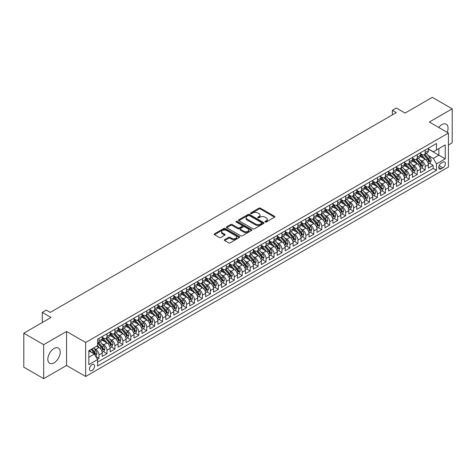 <?xml version="1.0" encoding="UTF-8"?>
<svg xmlns="http://www.w3.org/2000/svg" width="476" height="476" viewBox="0 0 476 476"><rect width="100%" height="100%" fill="white"/><g stroke="black" fill="none" stroke-linecap="round" stroke-linejoin="round"><path stroke-width="0.71" d="M265.15 221.983A0.773 0.446 0 0 0 266.245 221.983L274.539 217.193A1.107 0.637 0 0 0 274.866 216.741A1.107 0.637 0 0 0 274.539 216.294L260.485 208.179A1.107 0.637 0 0 0 258.92 208.179L250.626 212.968A0.773 0.446 0 0 0 250.4 213.284A0.773 0.446 0 0 0 250.626 213.599A0.773 0.446 0 0 0 251.721 213.599L252.792 212.98A3.534 2.041 0 0 1 257.79 212.98L258.962 213.653A3.534 2.041 0 0 1 259.997 215.098A3.534 2.041 0 0 1 258.962 216.538L257.891 217.157A0.773 0.446 0 0 0 257.665 217.472A0.773 0.446 0 0 0 257.891 217.788A0.773 0.446 0 0 0 258.98 217.788L260.057 217.169A3.534 2.041 0 0 1 265.055 217.169L266.227 217.847A3.534 2.041 0 0 1 267.262 219.287A3.534 2.041 0 0 1 266.227 220.733L265.15 221.352A0.773 0.446 0 0 0 264.924 221.667A0.773 0.446 0 0 0 265.15 221.983L265.15 221.352M54.032 362.861A8.776 5.069 120 0 0 59.762 355.126A8.776 5.069 120 0 0 58.417 348.099A8.776 5.069 120 0 0 54.032 348.533A8.776 5.069 120 0 0 48.296 356.262A8.776 5.069 120 0 0 49.641 363.295A8.776 5.069 120 0 0 54.032 362.861M447.202 132.346A8.776 5.069 120 0 0 446.244 124.188A8.776 5.069 120 0 0 441.859 124.623A8.776 5.069 120 0 0 438.705 127.437M92.017 370.507A3.6 2.077 120 0 0 94.367 367.335A3.6 2.077 120 0 0 93.82 364.449A3.6 2.077 120 0 0 92.017 364.628A3.6 2.077 120 0 0 89.666 367.805A3.6 2.077 120 0 0 90.22 370.685A3.6 2.077 120 0 0 92.017 370.507M224.642 239.642A1.107 0.637 0 0 0 224.321 240.094A1.107 0.637 0 0 0 224.642 240.547L228.587 242.825A1.107 0.637 0 0 0 230.146 242.825L239.363 237.506A1.107 0.637 0 0 0 239.684 237.054A1.107 0.637 0 0 0 239.363 236.602L225.309 228.486A1.107 0.637 0 0 0 223.744 228.486L214.527 233.805A1.107 0.637 0 0 0 214.206 234.257A1.107 0.637 0 0 0 214.527 234.71L219.293 237.459A1.107 0.637 0 0 0 220.852 237.459L224.797 235.18A1.107 0.637 0 0 0 225.124 234.733A1.107 0.637 0 0 0 224.797 234.281L222.435 232.919A2.951 1.708 0 0 1 221.572 231.711A2.951 1.708 0 0 1 223.393 230.134A2.951 1.708 0 0 1 226.612 230.503L235.87 235.846A2.951 1.708 0 0 1 236.733 237.054A2.951 1.708 0 0 1 234.912 238.631A2.951 1.708 0 0 1 231.687 238.256L230.146 237.369A1.107 0.637 0 0 0 228.587 237.369L224.642 239.642L224.642 240.547L228.587 238.286L228.587 237.369M448.422 144.99L452.2 142.812L452.2 108.82L432.309 97.336L405.064 113.068L396.312 108.016L392.337 110.313L396.312 112.61L50.254 312.405L46.273 310.108L42.299 312.405L42.299 322.514M43.691 344.672L43.691 378.664L66.563 365.455L66.563 331.469L43.691 344.672L23.8 333.188L51.045 317.456L42.299 312.405M66.563 331.469L85.656 342.494L448.422 133.048L448.422 167.04L85.656 376.48L85.656 342.494M452.2 108.82L429.328 122.029L448.422 133.048M252.869 228.801A1.107 0.637 0 0 0 254.434 228.801L263.644 223.482A1.107 0.637 0 0 0 263.972 223.03A1.107 0.637 0 0 0 263.644 222.584L249.591 214.468A1.107 0.637 0 0 0 248.032 214.468L238.815 219.787A1.107 0.637 0 0 0 238.494 220.239A1.107 0.637 0 0 0 238.815 220.685L252.869 228.801M236.429 222.149A0.773 0.446 0 0 1 237.215 222.262L237.215 221.34L251.506 229.593A1.107 0.637 0 0 1 251.828 230.045A1.107 0.637 0 0 1 251.506 230.491L242.29 235.81A1.107 0.637 0 0 1 240.731 235.81L226.671 227.701L226.671 226.796A1.107 0.637 0 0 0 226.35 227.248A1.107 0.637 0 0 0 226.671 227.701M226.671 226.796L230.616 224.517A1.107 0.637 0 0 1 232.175 224.517L237.881 227.808A1.107 0.637 0 0 0 239.44 227.808L242.058 226.302A1.107 0.637 0 0 0 242.379 225.85A1.107 0.637 0 0 0 242.058 225.398L236.12 221.971A0.773 0.446 0 0 1 235.894 221.655A0.773 0.446 0 0 1 236.37 221.245A0.773 0.446 0 0 1 237.215 221.34M43.691 378.664L23.8 367.18L23.8 333.188M97.366 359.202L99.02 358.244L95.718 356.34M93.837 348.23L95.837 349.378A4.498 2.6 60 0 1 99.02 354.894L102.203 353.055L102.203 356.411L106.975 353.65L103.351 351.562M101.793 343.636L103.792 344.791A4.498 2.6 60 0 1 106.975 350.3L110.158 348.462L110.158 351.818L114.93 349.057L111.313 346.968M109.748 339.043L111.747 340.197A4.498 2.6 60 0 1 114.93 345.707L118.113 343.868L118.113 347.224L122.885 344.469L119.268 342.375M117.703 334.45L119.702 335.604A4.498 2.6 60 0 1 122.885 341.113L126.069 339.275L126.069 342.631L130.84 339.876L127.223 337.781M125.658 329.856L127.657 331.01A4.498 2.6 60 0 1 130.84 336.52L134.024 334.682L134.024 338.037L138.796 335.282L135.178 333.188M133.619 325.263L135.612 326.417A4.498 2.6 60 0 1 138.796 331.927L141.979 330.088L141.979 333.444L146.751 330.689L143.133 328.595M141.574 320.669L143.568 321.824A4.498 2.6 60 0 1 146.751 327.333L149.934 325.495L149.934 328.851L154.706 326.096L151.088 324.007M149.529 316.076L151.523 317.23A4.498 2.6 60 0 1 154.706 322.74L157.889 320.901L157.889 324.257L162.661 321.502L159.043 319.414M157.485 311.482L159.478 312.637A4.498 2.6 60 0 1 162.661 318.147L165.844 316.314L165.844 319.664L170.616 316.909L166.999 314.82M165.44 306.889L167.433 308.043A4.498 2.6 60 0 1 170.616 313.553L173.799 311.72L173.799 315.07L178.571 312.315L174.954 310.227M173.395 302.296L175.388 303.45A4.498 2.6 60 0 1 178.571 308.96L181.755 307.127L181.755 310.477L186.527 307.722L182.909 305.634M181.35 297.702L183.343 298.857A4.498 2.6 60 0 1 186.527 304.372L189.71 302.534L189.71 305.884L194.482 303.129L190.864 301.04M189.305 293.109L191.304 294.263A4.498 2.6 60 0 1 194.482 299.779L197.665 297.94L197.665 301.29L202.437 298.535L198.819 296.447M197.26 288.515L199.26 289.67A4.498 2.6 60 0 1 202.437 295.185L205.62 293.347L205.62 296.697L210.392 293.942L206.774 291.853M205.215 283.928L207.215 285.076A4.498 2.6 60 0 1 210.392 290.592L213.575 288.753L213.575 292.103L218.347 289.349L214.73 287.26M213.171 279.335L215.17 280.483A4.498 2.6 60 0 1 218.347 285.999L221.53 284.16L221.53 287.516L226.308 284.755L222.685 282.667M221.126 274.741L223.125 275.89A4.498 2.6 60 0 1 226.308 281.405L229.486 279.567L229.486 282.923L234.263 280.162L230.64 278.073M229.081 270.148L231.08 271.302A4.498 2.6 60 0 1 234.263 276.812L237.441 274.973L237.441 278.329L242.219 275.568L238.595 273.48M237.036 265.554L239.035 266.709A4.498 2.6 60 0 1 242.219 272.218L245.396 270.38L245.396 273.736L250.174 270.981L246.55 268.886M244.991 260.961L246.99 262.115A4.498 2.6 60 0 1 250.174 267.625L253.357 265.786L253.357 269.142L258.129 266.387L254.505 264.293M252.946 256.368L254.946 257.522A4.498 2.6 60 0 1 258.129 263.032L261.312 261.193L261.312 264.549L266.084 261.794L262.46 259.7M260.902 251.774L262.901 252.929A4.498 2.6 60 0 1 266.084 258.438L269.267 256.6L269.267 259.955L274.039 257.201L270.416 255.106M268.857 247.181L270.856 248.335A4.498 2.6 60 0 1 274.039 253.845L277.222 252.006L277.222 255.362L281.994 252.607L278.377 250.519M276.812 242.587L278.811 243.742A4.498 2.6 60 0 1 281.994 249.251L285.178 247.413L285.178 250.769L289.949 248.014L286.332 245.925M284.767 237.994L286.766 239.148A4.498 2.6 60 0 1 289.949 244.658L293.133 242.825L293.133 246.175L297.905 243.42L294.287 241.332M292.722 233.401L294.721 234.555A4.498 2.6 60 0 1 297.905 240.065L301.088 238.232L301.088 241.582L305.86 238.827L302.242 236.739M300.677 228.807L302.676 229.962A4.498 2.6 60 0 1 305.86 235.471L309.043 233.639L309.043 236.988L313.815 234.234L310.197 232.145M308.638 224.214L310.632 225.368A4.498 2.6 60 0 1 313.815 230.884L316.998 229.045L316.998 232.395L321.77 229.64L318.152 227.552M316.594 219.62L318.587 220.775A4.498 2.6 60 0 1 321.77 226.29L324.953 224.452L324.953 227.802L329.725 225.047L326.108 222.958M324.549 215.027L326.542 216.181A4.498 2.6 60 0 1 329.725 221.697L332.908 219.858L332.908 223.208L337.68 220.453L334.063 218.365M332.504 210.44L334.497 211.588A4.498 2.6 60 0 1 337.68 217.104L340.864 215.265L340.864 218.615L345.635 215.86L342.018 213.772M340.459 205.846L342.452 206.995A4.498 2.6 60 0 1 345.635 212.51L348.819 210.672L348.819 214.027L353.591 211.267L349.973 209.178M348.414 201.253L350.407 202.401A4.498 2.6 60 0 1 353.591 207.917L356.774 206.078L356.774 209.434L361.546 206.673L357.928 204.585M356.369 196.659L358.368 197.814A4.498 2.6 60 0 1 361.546 203.323L364.729 201.485L364.729 204.841L369.501 202.08L365.883 199.991M364.324 192.066L366.324 193.22A4.498 2.6 60 0 1 369.501 198.73L372.684 196.891L372.684 200.247L377.456 197.492L373.838 195.398M372.28 187.473L374.279 188.627A4.498 2.6 60 0 1 377.456 194.137L380.639 192.298L380.639 195.654L385.411 192.899L381.794 190.805M380.235 182.879L382.234 184.034A4.498 2.6 60 0 1 385.411 189.543L388.594 187.705L388.594 191.06L393.372 188.306L389.749 186.211M388.19 178.286L390.189 179.44A4.498 2.6 60 0 1 393.372 184.95L396.55 183.111L396.55 186.467L401.327 183.712L397.704 181.618M396.145 173.692L398.144 174.847A4.498 2.6 60 0 1 401.327 180.356L404.505 178.518L404.505 181.874L409.283 179.119L405.659 177.03M404.1 169.099L406.099 170.253A4.498 2.6 60 0 1 409.283 175.763L412.46 173.924L412.46 177.28L417.238 174.525L413.614 172.437M412.055 164.506L414.055 165.66A4.498 2.6 60 0 1 417.238 171.17L420.415 169.337L420.415 172.687L425.193 169.932L425.193 166.576A4.498 2.6 -120 0 0 422.01 161.066L420.01 159.912M421.569 167.844L425.193 169.932M102.203 353.055A4.498 2.6 -120 0 0 99.02 347.545L96.634 346.165M110.158 348.462A4.498 2.6 -120 0 0 106.975 342.952L102.054 340.108M118.113 343.868A4.498 2.6 -120 0 0 114.93 338.359L110.01 335.515M126.069 339.275A4.498 2.6 -120 0 0 122.885 333.765L117.965 330.927M134.024 334.682A4.498 2.6 -120 0 0 130.84 329.172L125.92 326.334M141.979 330.088A4.498 2.6 -120 0 0 138.796 324.578L133.875 321.74M149.934 325.495A4.498 2.6 -120 0 0 146.751 319.985L141.83 317.147M157.889 320.901A4.498 2.6 -120 0 0 154.706 315.392L149.785 312.553M165.844 316.314A4.498 2.6 -120 0 0 162.661 310.798L157.74 307.96M173.799 311.72A4.498 2.6 -120 0 0 170.616 306.205L165.696 303.367M181.755 307.127A4.498 2.6 -120 0 0 178.571 301.611L173.651 298.773M189.71 302.534A4.498 2.6 -120 0 0 186.527 297.018L181.606 294.18M197.665 297.94A4.498 2.6 -120 0 0 194.482 292.425L189.561 289.587M205.62 293.347A4.498 2.6 -120 0 0 202.437 287.837L197.522 284.993M213.575 288.753A4.498 2.6 -120 0 0 210.392 283.244L205.477 280.4M221.53 284.16A4.498 2.6 -120 0 0 218.347 278.65L213.432 275.806M229.486 279.567A4.498 2.6 -120 0 0 226.308 274.057L221.388 271.213M237.441 274.973A4.498 2.6 -120 0 0 234.263 269.464L229.343 266.62M245.396 270.38A4.498 2.6 -120 0 0 242.219 264.87L237.298 262.026M253.357 265.786A4.498 2.6 -120 0 0 250.174 260.277L245.253 257.439M261.312 261.193A4.498 2.6 -120 0 0 258.129 255.683L253.208 252.845M269.267 256.6A4.498 2.6 -120 0 0 266.084 251.09L261.163 248.252M277.222 252.006A4.498 2.6 -120 0 0 274.039 246.497L269.118 243.658M285.178 247.413A4.498 2.6 -120 0 0 281.994 241.903L277.074 239.065M293.133 242.825A4.498 2.6 -120 0 0 289.949 237.31L285.029 234.472M301.088 238.232A4.498 2.6 -120 0 0 297.905 232.716L292.984 229.878M309.043 233.639A4.498 2.6 -120 0 0 305.86 228.123L300.939 225.285M316.998 229.045A4.498 2.6 -120 0 0 313.815 223.53L308.894 220.691M324.953 224.452A4.498 2.6 -120 0 0 321.77 218.936L316.849 216.098M332.908 219.858A4.498 2.6 -120 0 0 329.725 214.349L324.805 211.505M340.864 215.265A4.498 2.6 -120 0 0 337.68 209.755L332.76 206.911M348.819 210.672A4.498 2.6 -120 0 0 345.635 205.162L340.715 202.318M356.774 206.078A4.498 2.6 -120 0 0 353.591 200.569L348.67 197.724M364.729 201.485A4.498 2.6 -120 0 0 361.546 195.975L356.625 193.131M372.684 196.891A4.498 2.6 -120 0 0 369.501 191.382L364.586 188.538M380.639 192.298A4.498 2.6 -120 0 0 377.456 186.788L372.541 183.95M388.594 187.705A4.498 2.6 -120 0 0 385.411 182.195L380.497 179.357M396.55 183.111A4.498 2.6 -120 0 0 393.372 177.602L388.452 174.763M404.505 178.518A4.498 2.6 -120 0 0 401.327 173.008L396.407 170.17M412.46 173.924A4.498 2.6 -120 0 0 409.283 168.415L404.362 165.577M420.415 169.337A4.498 2.6 -120 0 0 417.238 163.821L412.317 160.983M442.93 162.126L441.181 163.131A3.487 2.011 120 0 0 438.902 166.207A3.487 2.011 120 0 0 439.437 169.004A3.487 2.011 120 0 0 441.181 168.831L442.93 167.82A3.487 2.011 120 0 0 445.209 164.744A3.487 2.011 120 0 0 444.673 161.953A3.487 2.011 120 0 0 442.93 162.126M88.834 357.28L94.403 354.067L97.586 359.576L97.586 366.008L436.486 170.343L436.486 163.917L433.309 158.401L427.966 155.319M97.586 359.576L88.834 364.628L88.834 350.669L97.586 345.612L97.586 339.186L436.486 143.52L436.486 149.952L445.238 144.9L445.238 158.865L436.486 163.917M102.203 337.258L103.792 338.174A4.498 2.6 60 0 0 106.041 338.394L109.224 336.562A4.498 2.6 -120 0 0 110.158 334.497L110.158 331.927M110.158 332.664L111.747 333.581A4.498 2.6 60 0 0 113.996 333.801L117.179 331.968A4.498 2.6 -120 0 0 118.113 329.904L118.113 327.333M118.113 328.071L119.702 328.987A4.498 2.6 60 0 0 121.951 329.213L125.134 327.375A4.498 2.6 -120 0 0 126.069 325.316L126.069 322.74M126.069 323.478L127.657 324.394A4.498 2.6 60 0 0 129.906 324.62L133.09 322.782A4.498 2.6 -120 0 0 134.024 320.723L134.024 318.147M134.024 318.884L135.612 319.801A4.498 2.6 60 0 0 137.861 320.027L141.045 318.188A4.498 2.6 -120 0 0 141.979 316.129L141.979 313.553M141.979 314.291L143.568 315.207A4.498 2.6 60 0 0 145.817 315.433L149 313.595A4.498 2.6 -120 0 0 149.934 311.536L149.934 308.96M149.934 309.697L151.523 310.614A4.498 2.6 60 0 0 153.772 310.84L156.955 309.001A4.498 2.6 -120 0 0 157.889 306.943L157.889 304.366M157.889 305.104L159.478 306.02A4.498 2.6 60 0 0 161.733 306.247L164.91 304.408A4.498 2.6 -120 0 0 165.844 302.349L165.844 299.779M165.844 300.511L167.433 301.427A4.498 2.6 60 0 0 169.688 301.653L172.865 299.815A4.498 2.6 -120 0 0 173.799 297.756L173.799 295.185M173.799 295.917L175.388 296.84A4.498 2.6 60 0 0 177.643 297.06L180.82 295.221A4.498 2.6 -120 0 0 181.755 293.162L181.755 290.592M181.755 291.324L183.343 292.246A4.498 2.6 60 0 0 185.598 292.466L188.776 290.628A4.498 2.6 -120 0 0 189.71 288.569L189.71 285.999M189.71 286.73L191.304 287.653A4.498 2.6 60 0 0 193.553 287.873L196.737 286.034A4.498 2.6 -120 0 0 197.665 283.976L197.665 281.405M197.665 282.137L199.26 283.059A4.498 2.6 60 0 0 201.509 283.279L204.692 281.441A4.498 2.6 -120 0 0 205.62 279.382L205.62 276.812M205.62 277.544L207.215 278.466A4.498 2.6 60 0 0 209.464 278.686L212.647 276.848A4.498 2.6 -120 0 0 213.575 274.789L213.575 272.218M213.575 272.95L215.17 273.873A4.498 2.6 60 0 0 217.419 274.093L220.602 272.26A4.498 2.6 -120 0 0 221.53 270.195L221.53 267.625M221.53 268.357L223.125 269.279A4.498 2.6 60 0 0 225.374 269.499L228.557 267.667A4.498 2.6 -120 0 0 229.486 265.602L229.486 263.032M229.486 263.769L231.08 264.686A4.498 2.6 60 0 0 233.329 264.906L236.512 263.073A4.498 2.6 -120 0 0 237.441 261.009L237.441 258.438M237.441 259.176L239.035 260.092A4.498 2.6 60 0 0 241.284 260.312L244.468 258.48A4.498 2.6 -120 0 0 245.396 256.415L245.396 253.845M245.396 254.583L246.99 255.499A4.498 2.6 60 0 0 249.24 255.725L252.423 253.886A4.498 2.6 -120 0 0 253.357 251.828L253.357 249.251M253.357 249.989L254.946 250.906A4.498 2.6 60 0 0 257.195 251.132L260.378 249.293A4.498 2.6 -120 0 0 261.312 247.234L261.312 244.658M261.312 245.396L262.901 246.312A4.498 2.6 60 0 0 265.15 246.538L268.333 244.7A4.498 2.6 -120 0 0 269.267 242.641L269.267 240.065M269.267 240.802L270.856 241.719A4.498 2.6 60 0 0 273.105 241.945L276.288 240.106A4.498 2.6 -120 0 0 277.222 238.048L277.222 235.471M277.222 236.209L278.811 237.125A4.498 2.6 60 0 0 281.06 237.351L284.243 235.513A4.498 2.6 -120 0 0 285.178 233.454L285.178 230.878M285.178 231.616L286.766 232.532A4.498 2.6 60 0 0 289.015 232.758L292.199 230.919A4.498 2.6 -120 0 0 293.133 228.861L293.133 226.29M293.133 227.022L294.721 227.939A4.498 2.6 60 0 0 296.97 228.165L300.154 226.326A4.498 2.6 -120 0 0 301.088 224.267L301.088 221.697M301.088 222.429L302.676 223.351A4.498 2.6 60 0 0 304.926 223.571L308.109 221.733A4.498 2.6 -120 0 0 309.043 219.674L309.043 217.104M309.043 217.835L310.632 218.758A4.498 2.6 60 0 0 312.881 218.978L316.064 217.139A4.498 2.6 -120 0 0 316.998 215.081L316.998 212.51M316.998 213.242L318.587 214.164A4.498 2.6 60 0 0 320.836 214.384L324.019 212.546A4.498 2.6 -120 0 0 324.953 210.487L324.953 207.917M324.953 208.649L326.542 209.571A4.498 2.6 60 0 0 328.797 209.791L331.974 207.952A4.498 2.6 -120 0 0 332.908 205.894L332.908 203.323M332.908 204.055L334.497 204.977A4.498 2.6 60 0 0 336.752 205.198L339.929 203.359A4.498 2.6 -120 0 0 340.864 201.3L340.864 198.73M340.864 199.462L342.452 200.384A4.498 2.6 60 0 0 344.707 200.604L347.885 198.772A4.498 2.6 -120 0 0 348.819 196.707L348.819 194.137M348.819 194.874L350.407 195.791A4.498 2.6 60 0 0 352.662 196.011L355.84 194.178A4.498 2.6 -120 0 0 356.774 192.114L356.774 189.543M356.774 190.281L358.368 191.197A4.498 2.6 60 0 0 360.618 191.417L363.801 189.585A4.498 2.6 -120 0 0 364.729 187.52L364.729 184.95M364.729 185.688L366.324 186.604A4.498 2.6 60 0 0 368.573 186.824L371.756 184.991A4.498 2.6 -120 0 0 372.684 182.927L372.684 180.356M372.684 181.094L374.279 182.01A4.498 2.6 60 0 0 376.528 182.237L379.711 180.398A4.498 2.6 -120 0 0 380.639 178.339L380.639 175.763M380.639 176.501L382.234 177.417A4.498 2.6 60 0 0 384.483 177.643L387.666 175.805A4.498 2.6 -120 0 0 388.594 173.746L388.594 171.17M388.594 171.907L390.189 172.824A4.498 2.6 60 0 0 392.438 173.05L395.621 171.211A4.498 2.6 -120 0 0 396.55 169.153L396.55 166.576M396.55 167.314L398.144 168.23A4.498 2.6 60 0 0 400.393 168.456L403.577 166.618A4.498 2.6 -120 0 0 404.505 164.559L404.505 161.983M404.505 162.721L406.099 163.637A4.498 2.6 60 0 0 408.348 163.863L411.532 162.024A4.498 2.6 -120 0 0 412.46 159.966L412.46 157.389M412.46 158.127L414.055 159.043A4.498 2.6 60 0 0 416.304 159.27L419.487 157.431A4.498 2.6 -120 0 0 420.415 155.372L420.415 152.802M97.586 362.147L433.148 168.415L433.148 165.339L428.376 168.093L428.376 164.744A4.498 2.6 -120 0 0 425.193 159.228L420.272 156.39M420.415 153.534L422.01 154.45A4.498 2.6 -120 0 0 424.259 154.676A4.498 2.6 -120 0 0 425.193 152.618L425.193 150.041M424.259 154.676L427.442 152.838A4.498 2.6 -120 0 0 428.376 150.779L428.376 148.209M99.02 338.359L99.02 340.929A4.498 2.6 60 0 1 98.086 342.988A4.498 2.6 60 0 1 97.586 343.172M98.086 342.988L101.269 341.155A4.498 2.6 -120 0 0 102.203 339.09L102.203 336.52M106.975 333.765L106.975 336.336A4.498 2.6 60 0 1 106.041 338.394M114.93 329.172L114.93 331.742A4.498 2.6 60 0 1 113.996 333.801M122.885 324.578L122.885 327.149A4.498 2.6 60 0 1 121.951 329.213M130.84 319.985L130.84 322.555A4.498 2.6 60 0 1 129.906 324.62M138.796 315.392L138.796 317.962A4.498 2.6 60 0 1 137.861 320.027M146.751 310.798L146.751 313.369A4.498 2.6 60 0 1 145.817 315.433M154.706 306.205L154.706 308.781A4.498 2.6 60 0 1 153.772 310.84M162.661 301.611L162.661 304.188A4.498 2.6 60 0 1 161.733 306.247M170.616 297.018L170.616 299.594A4.498 2.6 60 0 1 169.688 301.653M178.571 292.425L178.571 295.001A4.498 2.6 60 0 1 177.643 297.06M186.527 287.831L186.527 290.408A4.498 2.6 60 0 1 185.598 292.466M194.482 283.244L194.482 285.814A4.498 2.6 60 0 1 193.553 287.873M202.437 278.65L202.437 281.221A4.498 2.6 60 0 1 201.509 283.279M210.392 274.057L210.392 276.627A4.498 2.6 60 0 1 209.464 278.686M218.347 269.464L218.347 272.034A4.498 2.6 60 0 1 217.419 274.093M226.308 264.87L226.308 267.441A4.498 2.6 60 0 1 225.374 269.499M234.263 260.277L234.263 262.847A4.498 2.6 60 0 1 233.329 264.906M242.219 255.683L242.219 258.254A4.498 2.6 60 0 1 241.284 260.312M250.174 251.09L250.174 253.66A4.498 2.6 60 0 1 249.24 255.725M258.129 246.497L258.129 249.067A4.498 2.6 60 0 1 257.195 251.132M266.084 241.903L266.084 244.474A4.498 2.6 60 0 1 265.15 246.538M274.039 237.31L274.039 239.88A4.498 2.6 60 0 1 273.105 241.945M281.994 232.716L281.994 235.293A4.498 2.6 60 0 1 281.06 237.351M289.949 228.123L289.949 230.699A4.498 2.6 60 0 1 289.015 232.758M297.905 223.53L297.905 226.106A4.498 2.6 60 0 1 296.97 228.165M305.86 218.936L305.86 221.513A4.498 2.6 60 0 1 304.926 223.571M313.815 214.343L313.815 216.919A4.498 2.6 60 0 1 312.881 218.978M321.77 209.755L321.77 212.326A4.498 2.6 60 0 1 320.836 214.384M329.725 205.162L329.725 207.732A4.498 2.6 60 0 1 328.797 209.791M337.68 200.569L337.68 203.139A4.498 2.6 60 0 1 336.752 205.198M345.635 195.975L345.635 198.546A4.498 2.6 60 0 1 344.707 200.604M353.591 191.382L353.591 193.952A4.498 2.6 60 0 1 352.662 196.011M361.546 186.788L361.546 189.359A4.498 2.6 60 0 1 360.618 191.417M369.501 182.195L369.501 184.765A4.498 2.6 60 0 1 368.573 186.824M377.456 177.602L377.456 180.172A4.498 2.6 60 0 1 376.528 182.237M385.411 173.008L385.411 175.579A4.498 2.6 60 0 1 384.483 177.643M393.372 168.415L393.372 170.985A4.498 2.6 60 0 1 392.438 173.05M401.327 163.821L401.327 166.392A4.498 2.6 60 0 1 400.393 168.456M409.283 159.228L409.283 161.804A4.498 2.6 60 0 1 408.348 163.863M417.238 154.635L417.238 157.211A4.498 2.6 60 0 1 416.304 159.27M417.238 171.17L417.238 174.525M409.283 175.763L409.283 179.119M401.327 180.356L401.327 183.712M393.372 184.95L393.372 188.306M385.411 189.543L385.411 192.899M377.456 194.137L377.456 197.492M369.501 198.73L369.501 202.08M361.546 203.323L361.546 206.673M353.591 207.917L353.591 211.267M345.635 212.51L345.635 215.86M337.68 217.104L337.68 220.453M329.725 221.697L329.725 225.047M321.77 226.29L321.77 229.64M313.815 230.884L313.815 234.234M305.86 235.471L305.86 238.827M297.905 240.065L297.905 243.42M289.949 244.658L289.949 248.014M281.994 249.251L281.994 252.607M274.039 253.845L274.039 257.201M266.084 258.438L266.084 261.794M258.129 263.032L258.129 266.387M250.174 267.625L250.174 270.981M242.219 272.218L242.219 275.568M234.263 276.812L234.263 280.162M226.308 281.405L226.308 284.755M218.347 285.999L218.347 289.349M210.392 290.592L210.392 293.942M202.437 295.185L202.437 298.535M194.482 299.779L194.482 303.129M186.527 304.372L186.527 307.722M178.571 308.96L178.571 312.315M170.616 313.553L170.616 316.909M162.661 318.147L162.661 321.502M154.706 322.74L154.706 326.096M146.751 327.333L146.751 330.689M138.796 331.927L138.796 335.282M130.84 336.52L130.84 339.876M122.885 341.113L122.885 344.469M114.93 345.707L114.93 349.057M106.975 350.3L106.975 353.65M99.02 354.894L99.02 358.244M94.403 354.067L88.834 350.854M433.309 158.401L438.872 155.188L438.872 148.571L445.238 144.9M428.376 149.125L445.238 158.865M428.376 148.94L433.309 151.79L436.486 149.952M66.563 365.455L85.656 376.48M392.337 110.313L392.337 114.906M429.525 163.25L433.148 165.339M433.148 168.415L436.486 170.343M265.459 222.09L266.227 221.649A3.534 2.041 0 0 0 267.262 220.209L267.262 219.287M259.997 215.098L259.997 216.015A3.534 2.041 0 0 1 258.962 217.461L258.194 217.901M274.539 216.294L274.539 217.193L260.485 209.095A1.107 0.637 0 0 0 258.92 209.095L250.935 213.706M263.644 222.584L263.644 223.482L249.591 215.384A1.107 0.637 0 0 0 248.032 215.384L238.827 220.697M261.693 223.345A0.773 0.446 0 0 0 261.919 223.03A0.773 0.446 0 0 0 261.693 222.714L249.359 215.592A0.773 0.446 0 0 0 248.264 215.592L247.133 216.247A3.534 2.041 0 0 0 246.098 217.687A3.534 2.041 0 0 0 247.133 219.133L255.564 224A3.534 2.041 0 0 0 260.562 224L261.693 223.345L261.693 224.267A0.773 0.446 0 0 0 261.919 223.952L261.919 223.03M246.098 217.687L246.098 218.609A3.534 2.041 0 0 0 247.133 220.049L247.133 219.133M261.693 224.267L260.562 224.922A3.534 2.041 0 0 1 255.564 224.922L247.133 220.049M226.689 227.706L230.616 225.44L230.616 224.517M242.379 225.85L242.379 226.766A1.107 0.637 0 0 1 242.058 227.219L239.44 228.73A1.107 0.637 0 0 1 237.881 228.73L232.175 225.44A1.107 0.637 0 0 0 230.616 225.44M237.215 222.262L251.489 230.503M243.795 231.223A2.951 1.708 0 0 0 247.014 231.598A2.951 1.708 0 0 0 248.835 230.021A2.951 1.708 0 0 0 247.972 228.813L244.712 226.933A1.107 0.637 0 0 0 243.147 226.933L240.535 228.444A1.107 0.637 0 0 0 240.207 228.891A1.107 0.637 0 0 0 240.535 229.343L243.795 231.223L243.795 232.145A2.951 1.708 0 0 0 247.014 232.514A2.951 1.708 0 0 0 248.835 230.937L248.835 230.021M240.207 228.891L240.207 229.813A1.107 0.637 0 0 0 240.535 230.259L240.535 229.343M243.795 232.145L240.535 230.259M236.733 237.054L236.733 237.97A2.951 1.708 0 0 1 234.912 239.547A2.951 1.708 0 0 1 231.687 239.178L230.146 238.286A1.107 0.637 0 0 0 228.587 238.286M221.572 231.711L221.572 232.627A2.951 1.708 0 0 0 222.435 233.835L222.435 232.919M224.785 235.192L222.435 233.835M239.345 237.512L225.309 229.408A1.107 0.637 0 0 0 223.744 229.408L214.545 234.716M428.305 163.952L430.363 162.768L431.155 160.471A2.981 1.72 -120 0 0 429.995 157.669L426.359 153.462M425.633 159.519L421.325 154.527A8.61 4.968 -120 0 0 420.415 153.581M423.271 158.121L420.855 155.331A7.146 4.123 -120 0 0 420.415 154.849M423.854 154.837L427.531 159.091A2.981 1.72 60 0 1 428.59 161.15L429.548 160.596A2.981 1.72 -120 0 0 428.483 158.544L424.848 154.337M424.068 154.765L428.019 159.341A1.517 0.875 60 0 1 428.406 159.936L429.548 160.596M428.59 161.15L428.811 161.501M420.35 168.546L422.408 167.362L423.2 165.065A2.981 1.72 -120 0 0 422.039 162.262L418.404 158.056M417.678 164.113L413.364 159.121A8.61 4.968 -120 0 0 412.46 158.175M415.316 162.715L412.9 159.924A7.146 4.123 -120 0 0 412.46 159.442M415.899 159.43L419.576 163.685A2.981 1.72 60 0 1 420.635 165.743L421.593 165.19A2.981 1.72 -120 0 0 420.528 163.137L416.893 158.93M416.113 159.359L420.064 163.934A1.517 0.875 60 0 1 420.451 164.529L421.593 165.19M420.635 165.743L420.855 166.094M412.394 173.139L414.453 171.955L415.245 169.658A2.981 1.72 -120 0 0 414.084 166.856L410.449 162.649M409.723 168.706L405.409 163.714A8.61 4.968 -120 0 0 404.505 162.768M407.361 167.308L404.945 164.512A7.146 4.123 -120 0 0 404.505 164.036M407.944 164.024L411.621 168.278A2.981 1.72 60 0 1 412.68 170.337L413.638 169.783A2.981 1.72 -120 0 0 412.573 167.73L408.938 163.518M408.158 163.952L412.109 168.528A1.517 0.875 60 0 1 412.49 169.123L413.638 169.783M412.68 170.337L412.9 170.688M404.439 177.732L406.498 176.542L407.289 174.246A2.981 1.72 -120 0 0 406.129 171.449L402.494 167.243M401.768 173.3L397.454 168.308A8.61 4.968 -120 0 0 396.55 167.362M399.406 171.901L396.99 169.105A7.146 4.123 -120 0 0 396.55 168.629M399.989 168.617L403.666 172.871A2.981 1.72 60 0 1 404.725 174.924L405.683 174.377A2.981 1.72 -120 0 0 404.618 172.324L400.982 168.111M400.203 168.546L404.154 173.121A1.517 0.875 60 0 1 404.535 173.716L405.683 174.377M404.725 174.924L404.945 175.281M396.484 182.326L398.543 181.136L399.334 178.839A2.981 1.72 -120 0 0 398.174 176.043L394.539 171.836M393.813 177.893L389.499 172.901A8.61 4.968 -120 0 0 388.594 171.955M391.45 176.495L389.035 173.698A7.146 4.123 -120 0 0 388.594 173.222M392.034 173.21L395.711 177.465A2.981 1.72 60 0 1 396.77 179.517L397.728 178.97A2.981 1.72 -120 0 0 396.663 176.917L393.027 172.705M392.248 173.139L396.199 177.715A1.517 0.875 60 0 1 396.579 178.31L397.728 178.97M396.77 179.517L396.99 179.874M388.529 186.919L390.588 185.729L391.379 183.433A2.981 1.72 -120 0 0 390.219 180.636L386.583 176.429M385.857 182.486L381.544 177.494A8.61 4.968 -120 0 0 380.639 176.548M383.489 181.082L381.08 178.292A7.146 4.123 -120 0 0 380.639 177.816M384.078 177.804L387.756 182.058A2.981 1.72 60 0 1 388.815 184.111L389.773 183.563A2.981 1.72 -120 0 0 388.708 181.511L385.072 177.298M384.293 177.732L388.243 182.308A1.517 0.875 60 0 1 388.624 182.903L389.773 183.563M388.815 184.111L389.035 184.468M380.574 191.513L382.633 190.323L383.424 188.026A2.981 1.72 -120 0 0 382.264 185.229L378.628 181.023M377.902 187.08L373.589 182.088A8.61 4.968 -120 0 0 372.684 181.142M375.534 185.676L373.125 182.885A7.146 4.123 -120 0 0 372.684 182.409M376.123 182.397L379.8 186.651A2.981 1.72 60 0 1 380.859 188.704L381.817 188.157A2.981 1.72 -120 0 0 380.752 186.098L377.117 181.891M376.337 182.326L380.288 186.901A1.517 0.875 60 0 1 380.669 187.496L381.817 188.157M380.859 188.704L381.08 189.061M372.619 196.106L374.672 194.916L375.469 192.619A2.981 1.72 -120 0 0 374.309 189.823L370.673 185.61M369.947 191.673L365.633 186.681A8.61 4.968 -120 0 0 364.729 185.735M367.579 190.269L365.169 187.479A7.146 4.123 -120 0 0 364.729 187.003M368.168 186.991L371.845 191.245A2.981 1.72 60 0 1 372.904 193.298L373.862 192.75A2.981 1.72 -120 0 0 372.797 190.692L369.162 186.485M368.382 186.919L372.333 191.495A1.517 0.875 60 0 1 372.714 192.09L373.862 192.75M372.904 193.298L373.125 193.655M364.664 200.699L366.716 199.509L367.514 197.213A2.981 1.72 -120 0 0 366.353 194.416L362.718 190.204M361.992 196.267L357.678 191.275A8.61 4.968 -120 0 0 356.774 190.329M359.624 194.862L357.214 192.072A7.146 4.123 -120 0 0 356.774 191.59M360.213 191.584L363.884 195.838A2.981 1.72 60 0 1 364.949 197.891L365.907 197.344A2.981 1.72 -120 0 0 364.842 195.285L361.207 191.078M360.427 191.513L364.378 196.088A1.517 0.875 60 0 1 364.759 196.677L365.907 197.344M364.949 197.891L365.169 198.248M356.708 205.293L358.761 204.103L359.558 201.806A2.981 1.72 -120 0 0 358.398 199.01L354.763 194.797M354.037 200.86L349.723 195.868A8.61 4.968 -120 0 0 348.819 194.922M351.669 199.456L349.259 196.665A7.146 4.123 -120 0 0 348.819 196.183M352.258 196.177L355.929 200.432A2.981 1.72 60 0 1 356.994 202.484L357.952 201.931A2.981 1.72 -120 0 0 356.887 199.878L353.252 195.672M352.472 196.106L356.423 200.682A1.517 0.875 60 0 1 356.804 201.271L357.952 201.931M356.994 202.484L357.214 202.841M348.753 209.886L350.806 208.696L351.603 206.4A2.981 1.72 -120 0 0 350.443 203.603L346.808 199.39M346.082 205.453L341.768 200.461A8.61 4.968 -120 0 0 340.864 199.515M343.714 204.049L341.304 201.259A7.146 4.123 -120 0 0 340.864 200.777M344.297 200.765L347.974 205.025A2.981 1.72 60 0 1 349.039 207.078L349.991 206.525A2.981 1.72 -120 0 0 348.932 204.472L345.296 200.265M344.517 200.699L348.468 205.269A1.517 0.875 60 0 1 348.848 205.864L349.991 206.525M349.039 207.078L349.253 207.429M340.798 214.474L342.851 213.29L343.648 210.993A2.981 1.72 -120 0 0 342.488 208.196L338.852 203.984M338.127 210.041L333.813 205.055A8.61 4.968 -120 0 0 332.908 204.109M335.758 208.643L333.349 205.852A7.146 4.123 -120 0 0 332.908 205.37M336.342 205.358L340.019 209.618A2.981 1.72 60 0 1 341.084 211.671L342.036 211.118A2.981 1.72 -120 0 0 340.977 209.065L337.341 204.858M336.562 205.293L340.513 209.862A1.517 0.875 60 0 1 340.893 210.457L342.036 211.118M341.084 211.671L341.298 212.022M332.843 219.067L334.896 217.883L335.693 215.586A2.981 1.72 -120 0 0 334.533 212.784L330.897 208.577M330.165 214.634L325.858 209.648A8.61 4.968 -120 0 0 324.953 208.702M327.803 213.236L325.394 210.446A7.146 4.123 -120 0 0 324.953 209.964M328.386 209.952L332.064 214.212A2.981 1.72 60 0 1 333.129 216.265L334.081 215.711A2.981 1.72 -120 0 0 333.022 213.659L329.386 209.452M328.607 209.886L332.557 214.456A1.517 0.875 60 0 1 332.938 215.051L334.081 215.711M333.129 216.265L333.343 216.616M324.888 223.66L326.941 222.476L327.738 220.18A2.981 1.72 -120 0 0 326.578 217.377L322.942 213.171M322.21 219.228L317.903 214.242A8.61 4.968 -120 0 0 316.998 213.296M319.848 217.829L317.438 215.039A7.146 4.123 -120 0 0 316.998 214.557M320.431 214.545L324.108 218.805A2.981 1.72 60 0 1 325.173 220.858L326.125 220.305A2.981 1.72 -120 0 0 325.066 218.252L321.431 214.045M320.651 214.48L324.602 219.049A1.517 0.875 60 0 1 324.983 219.644L326.125 220.305M325.173 220.858L325.388 221.209M316.933 228.254L318.985 227.07L319.783 224.773A2.981 1.72 -120 0 0 318.623 221.971L314.987 217.764M314.255 223.821L309.947 218.829A8.61 4.968 -120 0 0 309.043 217.883M311.893 222.423L309.483 219.632A7.146 4.123 -120 0 0 309.043 219.15M312.476 219.138L316.153 223.399A2.981 1.72 60 0 1 317.218 225.451L318.17 224.898A2.981 1.72 -120 0 0 317.111 222.845L313.476 218.639M312.696 219.073L316.647 223.643A1.517 0.875 60 0 1 317.028 224.238L318.17 224.898M317.218 225.451L317.433 225.802M308.978 232.847L311.03 231.663L311.828 229.367A2.981 1.72 -120 0 0 310.667 226.564L307.032 222.357M306.3 228.415L301.992 223.422A8.61 4.968 -120 0 0 301.088 222.476M303.938 227.016L301.528 224.226A7.146 4.123 -120 0 0 301.088 223.744M304.521 223.732L308.198 227.992A2.981 1.72 60 0 1 309.263 230.045L310.215 229.491A2.981 1.72 -120 0 0 309.156 227.439L305.521 223.232M304.741 223.66L308.692 228.236A1.517 0.875 60 0 1 309.073 228.831L310.215 229.491M309.263 230.045L309.477 230.396M301.022 237.441L303.075 236.257L303.872 233.96A2.981 1.72 -120 0 0 302.712 231.157L299.077 226.951M298.345 233.008L294.037 228.016A8.61 4.968 -120 0 0 293.133 227.07M295.983 231.61L293.573 228.819A7.146 4.123 -120 0 0 293.133 228.337M296.566 228.325L300.243 232.58A2.981 1.72 60 0 1 301.308 234.638L302.26 234.085A2.981 1.72 -120 0 0 301.201 232.032L297.565 227.825M296.786 228.254L300.731 232.829A1.517 0.875 60 0 1 301.118 233.424L302.26 234.085M301.308 234.638L301.522 234.989M293.061 242.034L295.12 240.85L295.917 238.553A2.981 1.72 -120 0 0 294.757 235.751L291.122 231.544M290.39 237.601L286.082 232.609A8.61 4.968 -120 0 0 285.178 231.663M288.028 236.203L285.618 233.413A7.146 4.123 -120 0 0 285.178 232.931M288.611 232.919L292.288 237.173A2.981 1.72 60 0 1 293.353 239.232L294.305 238.678A2.981 1.72 -120 0 0 293.24 236.626L289.61 232.419M288.825 232.847L292.776 237.423A1.517 0.875 60 0 1 293.162 238.018L294.305 238.678M293.353 239.232L293.567 239.583M285.106 246.627L287.165 245.443L287.962 243.147A2.981 1.72 -120 0 0 286.796 240.344L283.166 236.138M282.435 242.195L278.127 237.203A8.61 4.968 -120 0 0 277.222 236.257M280.072 240.796L277.663 238A7.146 4.123 -120 0 0 277.222 237.524M280.656 237.512L284.333 241.766A2.981 1.72 60 0 1 285.398 243.825L286.35 243.272A2.981 1.72 -120 0 0 285.285 241.219L281.655 237.006M280.87 237.441L284.821 242.016A1.517 0.875 60 0 1 285.207 242.611L286.35 243.272M285.398 243.825L285.612 244.176M277.151 251.221L279.21 250.031L280.007 247.734A2.981 1.72 -120 0 0 278.841 244.938L275.211 240.731M274.479 246.788L270.172 241.796A8.61 4.968 -120 0 0 269.267 240.85M272.117 245.39L269.708 242.593A7.146 4.123 -120 0 0 269.267 242.117M272.7 242.105L276.377 246.36A2.981 1.72 60 0 1 277.443 248.412L278.395 247.865A2.981 1.72 -120 0 0 277.329 245.812L273.694 241.6M272.915 242.034L276.865 246.61A1.517 0.875 60 0 1 277.252 247.205L278.395 247.865M277.443 248.412L277.657 248.769M269.196 255.814L271.255 254.624L272.046 252.328A2.981 1.72 -120 0 0 270.886 249.531L267.25 245.324M266.524 251.382L262.216 246.389A8.61 4.968 -120 0 0 261.312 245.443M264.162 249.983L261.752 247.187A7.146 4.123 -120 0 0 261.312 246.711M264.745 246.699L268.422 250.953A2.981 1.72 60 0 1 269.487 253.006L270.439 252.458A2.981 1.72 -120 0 0 269.374 250.406L265.739 246.193M264.959 246.627L268.91 251.203A1.517 0.875 60 0 1 269.297 251.798L270.439 252.458M269.487 253.006L269.702 253.363M261.241 260.408L263.299 259.218L264.091 256.921A2.981 1.72 -120 0 0 262.93 254.125L259.295 249.918M258.569 255.975L254.261 250.983A8.61 4.968 -120 0 0 253.357 250.037M256.207 254.571L253.791 251.78A7.146 4.123 -120 0 0 253.357 251.304M256.79 251.292L260.467 255.547A2.981 1.72 60 0 1 261.526 257.599L262.484 257.052A2.981 1.72 -120 0 0 261.419 254.999L257.784 250.787M257.004 251.221L260.955 255.796A1.517 0.875 60 0 1 261.342 256.391L262.484 257.052M261.526 257.599L261.746 257.956M253.286 265.001L255.344 263.811L256.136 261.514A2.981 1.72 -120 0 0 254.975 258.718L251.34 254.511M250.614 260.568L246.3 255.576A8.61 4.968 -120 0 0 245.396 254.63M248.252 259.164L245.836 256.374A7.146 4.123 -120 0 0 245.396 255.898M248.835 255.886L252.512 260.14A2.981 1.72 60 0 1 253.571 262.193L254.529 261.645A2.981 1.72 -120 0 0 253.464 259.587L249.829 255.38M249.049 255.814L253 260.39A1.517 0.875 60 0 1 253.387 260.985L254.529 261.645M253.571 262.193L253.791 262.55M245.33 269.594L247.389 268.404L248.18 266.108A2.981 1.72 -120 0 0 247.02 263.311L243.385 259.099M242.659 265.162L238.345 260.17A8.61 4.968 -120 0 0 237.441 259.224M240.297 263.758L237.881 260.967A7.146 4.123 -120 0 0 237.441 260.491M240.88 260.479L244.557 264.733A2.981 1.72 60 0 1 245.616 266.786L246.574 266.239A2.981 1.72 -120 0 0 245.509 264.18L241.873 259.973M241.094 260.408L245.045 264.983A1.517 0.875 60 0 1 245.426 265.578L246.574 266.239M245.616 266.786L245.836 267.143M237.375 274.188L239.434 272.998L240.225 270.701A2.981 1.72 -120 0 0 239.065 267.905L235.43 263.692M234.704 269.755L230.39 264.763A8.61 4.968 -120 0 0 229.486 263.817M232.342 268.351L229.926 265.56A7.146 4.123 -120 0 0 229.486 265.078M232.925 265.072L236.602 269.327A2.981 1.72 60 0 1 237.661 271.38L238.619 270.832A2.981 1.72 -120 0 0 237.554 268.773L233.918 264.567M233.139 265.001L237.09 269.577A1.517 0.875 60 0 1 237.47 270.166L238.619 270.832M237.661 271.38L237.881 271.736M229.42 278.781L231.479 277.591L232.27 275.295A2.981 1.72 -120 0 0 231.11 272.498L227.474 268.285M226.749 274.349L222.435 269.356A8.61 4.968 -120 0 0 221.53 268.41M224.386 272.944L221.971 270.154A7.146 4.123 -120 0 0 221.53 269.672M224.97 269.666L228.647 273.92A2.981 1.72 60 0 1 229.706 275.973L230.664 275.42A2.981 1.72 -120 0 0 229.599 273.367L225.963 269.16M225.184 269.594L229.135 274.17A1.517 0.875 60 0 1 229.515 274.759L230.664 275.42M229.706 275.973L229.926 276.33M221.465 283.375L223.524 282.185L224.315 279.888A2.981 1.72 -120 0 0 223.155 277.091L219.519 272.879M218.793 278.942L214.48 273.95A8.61 4.968 -120 0 0 213.575 273.004M216.425 277.538L214.016 274.747A7.146 4.123 -120 0 0 213.575 274.265M217.014 274.253L220.691 278.514A2.981 1.72 60 0 1 221.751 280.566L222.708 280.013A2.981 1.72 -120 0 0 221.643 277.96L218.008 273.754M217.229 274.188L221.179 278.757A1.517 0.875 60 0 1 221.56 279.352L222.708 280.013M221.751 280.566L221.971 280.917M213.51 287.962L215.569 286.778L216.36 284.481A2.981 1.72 -120 0 0 215.2 281.685L211.564 277.472M210.838 283.529L206.525 278.543A8.61 4.968 -120 0 0 205.62 277.597M208.47 282.131L206.06 279.341A7.146 4.123 -120 0 0 205.62 278.859M209.059 278.847L212.736 283.107A2.981 1.72 60 0 1 213.795 285.16L214.753 284.606A2.981 1.72 -120 0 0 213.688 282.554L210.053 278.347M209.273 278.781L213.224 283.351A1.517 0.875 60 0 1 213.605 283.946L214.753 284.606M213.795 285.16L214.016 285.511M205.555 292.556L207.607 291.371L208.405 289.075A2.981 1.72 -120 0 0 207.244 286.272L203.609 282.066M202.883 288.123L198.569 283.137A8.61 4.968 -120 0 0 197.665 282.191M200.515 286.725L198.105 283.934A7.146 4.123 -120 0 0 197.665 283.452M201.104 283.44L204.781 287.7A2.981 1.72 60 0 1 205.84 289.753L206.798 289.2A2.981 1.72 -120 0 0 205.733 287.147L202.098 282.94M201.318 283.375L205.269 287.944A1.517 0.875 60 0 1 205.65 288.539L206.798 289.2M205.84 289.753L206.06 290.104M197.6 297.149L199.652 295.965L200.45 293.668A2.981 1.72 -120 0 0 199.289 290.866L195.654 286.659M194.928 292.716L190.614 287.73A8.61 4.968 -120 0 0 189.71 286.784M192.56 291.318L190.15 288.527A7.146 4.123 -120 0 0 189.71 288.045M193.149 288.034L196.82 292.294A2.981 1.72 60 0 1 197.885 294.346L198.843 293.793A2.981 1.72 -120 0 0 197.778 291.74L194.143 287.534M193.363 287.968L197.314 292.538A1.517 0.875 60 0 1 197.695 293.133L198.843 293.793M197.885 294.346L198.105 294.698M189.644 301.742L191.697 300.558L192.494 298.262A2.981 1.72 -120 0 0 191.334 295.459L187.699 291.252M186.973 297.31L182.659 292.318A8.61 4.968 -120 0 0 181.755 291.371M184.605 295.911L182.195 293.121A7.146 4.123 -120 0 0 181.755 292.639M185.194 292.627L188.865 296.887A2.981 1.72 60 0 1 189.93 298.94L190.888 298.387A2.981 1.72 -120 0 0 189.823 296.334L186.187 292.127M185.408 292.561L189.359 297.131A1.517 0.875 60 0 1 189.74 297.726L190.888 298.387M189.93 298.94L190.15 299.291M181.689 306.336L183.742 305.152L184.539 302.855A2.981 1.72 -120 0 0 183.379 300.053L179.744 295.846M179.018 301.903L174.704 296.911A8.61 4.968 -120 0 0 173.799 295.965M176.65 300.505L174.24 297.714A7.146 4.123 -120 0 0 173.799 297.232M177.233 297.22L180.91 301.481A2.981 1.72 60 0 1 181.975 303.533L182.927 302.98A2.981 1.72 -120 0 0 181.868 300.927L178.232 296.721M177.453 297.149L181.404 301.724A1.517 0.875 60 0 1 181.784 302.32L182.927 302.98M181.975 303.533L182.189 303.884M173.734 310.929L175.787 309.745L176.584 307.448A2.981 1.72 -120 0 0 175.424 304.646L171.788 300.439M171.062 306.496L166.749 301.504A8.61 4.968 -120 0 0 165.844 300.558M168.694 305.098L166.285 302.308A7.146 4.123 -120 0 0 165.844 301.826M169.278 301.814L172.955 306.068A2.981 1.72 60 0 1 174.02 308.127L174.972 307.573A2.981 1.72 -120 0 0 173.913 305.521L170.277 301.314M169.498 301.742L173.448 306.318A1.517 0.875 60 0 1 173.829 306.913L174.972 307.573M174.02 308.127L174.234 308.478M165.779 315.523L167.832 314.338L168.629 312.042A2.981 1.72 -120 0 0 167.469 309.239L163.833 305.033M163.101 311.09L158.794 306.098A8.61 4.968 -120 0 0 157.889 305.152M160.739 309.692L158.329 306.901A7.146 4.123 -120 0 0 157.889 306.419M161.322 306.407L164.999 310.661A2.981 1.72 60 0 1 166.065 312.72L167.016 312.167A2.981 1.72 -120 0 0 165.957 310.114L162.322 305.907M161.542 306.336L165.493 310.911A1.517 0.875 60 0 1 165.874 311.506L167.016 312.167M166.065 312.72L166.279 313.071M157.824 320.116L159.876 318.932L160.674 316.635A2.981 1.72 -120 0 0 159.514 313.833L155.878 309.626M155.146 315.683L150.838 310.691A8.61 4.968 -120 0 0 149.934 309.745M152.784 314.285L150.374 311.488A7.146 4.123 -120 0 0 149.934 311.012M153.367 311.001L157.044 315.255A2.981 1.72 60 0 1 158.109 317.313L159.061 316.76A2.981 1.72 -120 0 0 158.002 314.707L154.367 310.495M153.587 310.929L157.538 315.505A1.517 0.875 60 0 1 157.919 316.1L159.061 316.76M158.109 317.313L158.324 317.665M149.869 324.709L151.921 323.519L152.719 321.223A2.981 1.72 -120 0 0 151.558 318.426L147.923 314.219M147.191 320.277L142.883 315.285A8.61 4.968 -120 0 0 141.979 314.338M144.829 318.878L142.419 316.082A7.146 4.123 -120 0 0 141.979 315.606M145.412 315.594L149.089 319.848A2.981 1.72 60 0 1 150.154 321.901L151.106 321.354A2.981 1.72 -120 0 0 150.047 319.301L146.412 315.088M145.632 315.523L149.583 320.098A1.517 0.875 60 0 1 149.964 320.693L151.106 321.354M150.154 321.901L150.368 322.258M141.913 329.303L143.966 328.113L144.763 325.816A2.981 1.72 -120 0 0 143.603 323.02L139.968 318.813M139.236 324.87L134.928 319.878A8.61 4.968 -120 0 0 134.024 318.932M136.874 323.472L134.464 320.675A7.146 4.123 -120 0 0 134.024 320.199M137.457 320.187L141.134 324.442A2.981 1.72 60 0 1 142.199 326.494L143.151 325.947A2.981 1.72 -120 0 0 142.092 323.894L138.456 319.682M137.677 320.116L141.628 324.692A1.517 0.875 60 0 1 142.009 325.286L143.151 325.947M142.199 326.494L142.413 326.851M133.958 333.896L136.011 332.706L136.808 330.409A2.981 1.72 -120 0 0 135.648 327.613L132.013 323.406M131.281 329.463L126.973 324.471A8.61 4.968 -120 0 0 126.069 323.525M128.919 328.059L126.509 325.269A7.146 4.123 -120 0 0 126.069 324.793M129.502 324.781L133.179 329.035A2.981 1.72 60 0 1 134.244 331.088L135.196 330.54A2.981 1.72 -120 0 0 134.137 328.488L130.501 324.275M129.722 324.709L133.667 329.285A1.517 0.875 60 0 1 134.054 329.88L135.196 330.54M134.244 331.088L134.458 331.445M126.003 338.49L128.056 337.3L128.853 335.003A2.981 1.72 -120 0 0 127.693 332.206L124.057 328M123.326 334.057L119.018 329.065A8.61 4.968 -120 0 0 118.113 328.119M120.963 332.653L118.554 329.862A7.146 4.123 -120 0 0 118.113 329.386M121.547 329.374L125.224 333.628A2.981 1.72 60 0 1 126.289 335.681L127.241 335.134A2.981 1.72 -120 0 0 126.176 333.075L122.546 328.868M121.761 329.303L125.712 333.878A1.517 0.875 60 0 1 126.098 334.473L127.241 335.134M126.289 335.681L126.503 336.038M118.042 343.083L120.101 341.893L120.898 339.596A2.981 1.72 -120 0 0 119.732 336.8L116.102 332.587M115.37 338.65L111.063 333.658A8.61 4.968 -120 0 0 110.158 332.712M113.008 337.246L110.599 334.455A7.146 4.123 -120 0 0 110.158 333.979M113.591 333.968L117.269 338.222A2.981 1.72 60 0 1 118.334 340.275L119.286 339.727A2.981 1.72 -120 0 0 118.221 337.668L114.591 333.462M113.806 333.896L117.756 338.472A1.517 0.875 60 0 1 118.143 339.067L119.286 339.727M118.334 340.275L118.548 340.632M110.087 347.676L112.146 346.486L112.943 344.19A2.981 1.72 -120 0 0 111.777 341.393L108.147 337.181M107.415 343.244L103.108 338.252A8.61 4.968 -120 0 0 102.203 337.305M105.053 341.839L102.643 339.049A7.146 4.123 -120 0 0 102.203 338.567M105.636 338.561L109.313 342.815A2.981 1.72 60 0 1 110.378 344.868L111.33 344.321A2.981 1.72 -120 0 0 110.265 342.262L106.63 338.055M105.85 338.49L109.801 343.065A1.517 0.875 60 0 1 110.188 343.654L111.33 344.321M110.378 344.868L110.593 345.225M102.132 352.27L104.19 351.08L104.988 348.783A2.981 1.72 -120 0 0 103.822 345.987L100.186 341.774M99.46 347.837L97.556 345.63M97.098 346.433L96.789 346.076M97.681 343.154L101.358 347.409A2.981 1.72 60 0 1 102.423 349.461L103.375 348.908A2.981 1.72 -120 0 0 102.31 346.855L98.675 342.649M97.895 343.083L101.846 347.658A1.517 0.875 60 0 1 102.233 348.248L103.375 348.908M102.423 349.461L102.637 349.818M95.557 356.066L96.235 355.673L97.027 353.376A2.981 1.72 -120 0 0 95.866 350.58L93.582 347.926M91.446 352.359L89.601 350.223M89.143 351.026L88.834 350.675M91.112 349.354L93.403 352.002A2.981 1.72 60 0 1 94.468 354.055L95.42 353.501A2.981 1.72 -120 0 0 94.355 351.449L92.07 348.801M91.297 349.247L93.891 352.246A1.517 0.875 60 0 1 94.278 352.841L95.42 353.501M94.468 354.055L94.682 354.406M95.837 349.378L99.02 347.545M103.792 344.791L106.975 342.952M111.747 340.197L114.93 338.359M119.702 335.604L122.885 333.765M127.657 331.01L130.84 329.172M135.612 326.417L138.796 324.578M143.568 321.824L146.751 319.985M151.523 317.23L154.706 315.392M159.478 312.637L162.661 310.798M167.433 308.043L170.616 306.205M175.388 303.45L178.571 301.611M183.343 298.857L186.527 297.018M191.304 294.263L194.482 292.425M199.26 289.67L202.437 287.837M207.215 285.076L210.392 283.244M215.17 280.483L218.347 278.65M223.125 275.89L226.308 274.057M231.08 271.302L234.263 269.464M239.035 266.709L242.219 264.87M246.99 262.115L250.174 260.277M254.946 257.522L258.129 255.683M262.901 252.929L266.084 251.09M270.856 248.335L274.039 246.497M278.811 243.742L281.994 241.903M286.766 239.148L289.949 237.31M294.721 234.555L297.905 232.716M302.676 229.962L305.86 228.123M310.632 225.368L313.815 223.53M318.587 220.775L321.77 218.936M326.542 216.181L329.725 214.349M334.497 211.588L337.68 209.755M342.452 206.995L345.635 205.162M350.407 202.401L353.591 200.569M358.368 197.814L361.546 195.975M366.324 193.22L369.501 191.382M374.279 188.627L377.456 186.788M382.234 184.034L385.411 182.195M390.189 179.44L393.372 177.602M398.144 174.847L401.327 173.008M406.099 170.253L409.283 168.415M414.055 165.66L417.238 163.821M422.01 161.066L425.193 159.228M425.193 152.618L428.376 150.779M99.02 340.929L102.203 339.09M106.975 336.336L110.158 334.497M114.93 331.742L118.113 329.904M122.885 327.149L126.069 325.316M130.84 322.555L134.024 320.723M138.796 317.962L141.979 316.129M146.751 313.369L149.934 311.536M154.706 308.781L157.889 306.943M162.661 304.188L165.844 302.349M170.616 299.594L173.799 297.756M178.571 295.001L181.755 293.162M186.527 290.408L189.71 288.569M194.482 285.814L197.665 283.976M202.437 281.221L205.62 279.382M210.392 276.627L213.575 274.789M218.347 272.034L221.53 270.195M226.308 267.441L229.486 265.602M234.263 262.847L237.441 261.009M242.219 258.254L245.396 256.415M250.174 253.66L253.357 251.828M258.129 249.067L261.312 247.234M266.084 244.474L269.267 242.641M274.039 239.88L277.222 238.048M281.994 235.293L285.178 233.454M289.949 230.699L293.133 228.861M297.905 226.106L301.088 224.267M305.86 221.513L309.043 219.674M313.815 216.919L316.998 215.081M321.77 212.326L324.953 210.487M329.725 207.732L332.908 205.894M337.68 203.139L340.864 201.3M345.635 198.546L348.819 196.707M353.591 193.952L356.774 192.114M361.546 189.359L364.729 187.52M369.501 184.765L372.684 182.927M377.456 180.172L380.639 178.339M385.411 175.579L388.594 173.746M393.372 170.985L396.55 169.153M401.327 166.392L404.505 164.559M409.283 161.804L412.46 159.966M417.238 157.211L420.415 155.372M425.193 166.576L428.376 164.744M439.116 165.618L442.93 167.82M438.717 167.403L441.181 168.831M266.227 221.649L266.227 220.733M257.891 217.788L257.891 217.157M258.962 217.461L258.962 216.538M250.626 213.599L250.626 212.968M258.92 209.095L258.92 208.179M260.485 209.095L260.485 208.179M238.815 220.685L238.815 219.787M248.032 215.384L248.032 214.468M249.591 215.384L249.591 214.468M255.564 224.922L255.564 224M260.562 224.922L260.562 224M232.175 225.44L232.175 224.517M237.881 228.73L237.881 227.808M239.44 228.73L239.44 227.808M242.058 227.219L242.058 226.302M251.506 230.491L251.506 229.593M230.146 238.286L230.146 237.369M231.687 239.178L231.687 238.256M224.797 235.18L224.797 234.281M214.527 234.71L214.527 233.805M223.744 229.408L223.744 228.486M225.309 229.408L225.309 228.486M239.363 237.506L239.363 236.602M427.853 162.423L431.137 160.525M421.325 154.527L421.73 154.295M428.483 158.544L429.995 157.669M426.109 159.912L427.531 159.091M419.897 167.016L423.182 165.118M413.364 159.121L413.775 158.889M420.528 163.137L422.039 162.262M418.154 164.506L419.576 163.685M411.942 171.61L415.227 169.712M405.409 163.714L405.82 163.476M412.573 167.73L414.084 166.856M410.199 169.099L411.621 168.278M403.987 176.203L407.272 174.305M397.454 168.308L397.865 168.07M404.618 172.324L406.129 171.449M402.244 173.692L403.666 172.871M396.032 180.797L399.316 178.899M389.499 172.901L389.909 172.663M396.663 176.917L398.174 176.043M394.289 178.286L395.711 177.465M388.077 185.39L391.361 183.492M381.544 177.494L381.954 177.256M388.708 181.511L390.219 180.636M386.333 182.879L387.756 182.058M380.122 189.983L383.406 188.085M373.589 182.088L373.999 181.85M380.752 186.098L382.264 185.229M378.378 187.473L379.8 186.651M372.167 194.577L375.451 192.679M365.633 186.681L366.044 186.443M372.797 190.692L374.309 189.823M370.423 192.066L371.845 191.245M364.211 199.17L367.496 197.272M357.678 191.275L358.089 191.037M364.842 195.285L366.353 194.416M362.462 196.659L363.884 195.838M356.25 203.764L359.541 201.866M349.723 195.868L350.134 195.63M356.887 199.878L358.398 199.01M354.507 201.253L355.929 200.432M348.295 208.357L351.585 206.459M341.768 200.461L342.179 200.223M348.932 204.472L350.443 203.603M346.552 205.846L347.974 205.025M340.34 212.95L343.63 211.052M333.813 205.055L334.223 204.817M340.977 209.065L342.488 208.196M338.597 210.44L340.019 209.618M332.385 217.538L335.675 215.646M325.858 209.648L326.268 209.41M333.022 213.659L334.533 212.784M330.642 215.033L332.064 214.212M324.43 222.131L327.72 220.239M317.903 214.242L318.313 214.004M325.066 218.252L326.578 217.377M322.686 219.626L324.108 218.805M316.475 226.725L319.765 224.827M309.947 218.829L310.358 218.597M317.111 222.845L318.623 221.971M314.731 224.22L316.153 223.399M308.519 231.318L311.804 229.42M301.992 223.422L302.403 223.19M309.156 227.439L310.667 226.564M306.776 228.813L308.198 227.992M300.564 235.912L303.849 234.013M294.037 228.016L294.448 227.784M301.201 232.032L302.712 231.157M298.821 233.401L300.243 232.58M292.609 240.505L295.894 238.607M286.082 232.609L286.493 232.377M293.24 236.626L294.757 235.751M290.866 237.994L292.288 237.173M284.654 245.098L287.938 243.2M278.127 237.203L278.537 236.965M285.285 241.219L286.796 240.344M282.911 242.587L284.333 241.766M276.699 249.692L279.983 247.794M270.172 241.796L270.582 241.558M277.329 245.812L278.841 244.938M274.955 247.181L276.377 246.36M268.744 254.285L272.028 252.387M262.216 246.389L262.621 246.151M269.374 250.406L270.886 249.531M267 251.774L268.422 250.953M260.788 258.879L264.073 256.98M254.261 250.983L254.666 250.745M261.419 254.999L262.93 254.125M259.045 256.368L260.467 255.547M252.833 263.472L256.118 261.574M246.3 255.576L246.711 255.338M253.464 259.587L254.975 258.718M251.09 260.961L252.512 260.14M244.878 268.065L248.163 266.167M238.345 260.17L238.756 259.932M245.509 264.18L247.02 263.311M243.135 265.554L244.557 264.733M236.923 272.659L240.207 270.761M230.39 264.763L230.8 264.525M237.554 268.773L239.065 267.905M235.18 270.148L236.602 269.327M228.968 277.252L232.252 275.354M222.435 269.356L222.845 269.118M229.599 273.367L231.11 272.498M227.225 274.741L228.647 273.92M221.013 281.846L224.297 279.947M214.48 273.95L214.89 273.712M221.643 277.96L223.155 277.091M219.269 279.335L220.691 278.514M213.058 286.439L216.342 284.541M206.525 278.543L206.935 278.305M213.688 282.554L215.2 281.685M211.314 283.928L212.736 283.107M205.102 291.026L208.387 289.134M198.569 283.137L198.98 282.899M205.733 287.147L207.244 286.272M203.359 288.521L204.781 287.7M197.147 295.62L200.432 293.728M190.614 287.73L191.025 287.492M197.778 291.74L199.289 290.866M195.398 293.115L196.82 292.294M189.186 300.213L192.477 298.315M182.659 292.318L183.07 292.085M189.823 296.334L191.334 295.459M187.443 297.708L188.865 296.887M181.231 304.807L184.521 302.909M174.704 296.911L175.114 296.679M181.868 300.927L183.379 300.053M179.488 302.302L180.91 301.481M173.276 309.4L176.566 307.502M166.749 301.504L167.159 301.272M173.913 305.521L175.424 304.646M171.533 306.889L172.955 306.068M165.321 313.993L168.611 312.095M158.794 306.098L159.204 305.866M165.957 310.114L167.469 309.239M163.577 311.482L164.999 310.661M157.366 318.587L160.656 316.689M150.838 310.691L151.249 310.453M158.002 314.707L159.514 313.833M155.622 316.076L157.044 315.255M149.41 323.18L152.701 321.282M142.883 315.285L143.294 315.047M150.047 319.301L151.558 318.426M147.667 320.669L149.089 319.848M141.455 327.774L144.74 325.876M134.928 319.878L135.339 319.64M142.092 323.894L143.603 323.02M139.712 325.263L141.134 324.442M133.5 332.367L136.785 330.469M126.973 324.471L127.384 324.233M134.137 328.488L135.648 327.613M131.757 329.856L133.179 329.035M125.545 336.96L128.829 335.062M119.018 329.065L119.428 328.827M126.176 333.075L127.693 332.206M123.802 334.45L125.224 333.628M117.59 341.554L120.874 339.656M111.063 333.658L111.473 333.42M118.221 337.668L119.732 336.8M115.846 339.043L117.269 338.222M109.635 346.147L112.919 344.249M103.108 338.252L103.518 338.014M110.265 342.262L111.777 341.393M107.891 343.636L109.313 342.815M101.68 350.741L104.964 348.843M102.31 346.855L103.822 345.987M99.936 348.23L101.358 347.409M94.784 354.721L97.009 353.436M94.355 351.449L95.866 350.58M92.118 352.746L93.403 352.002"/></g></svg>
